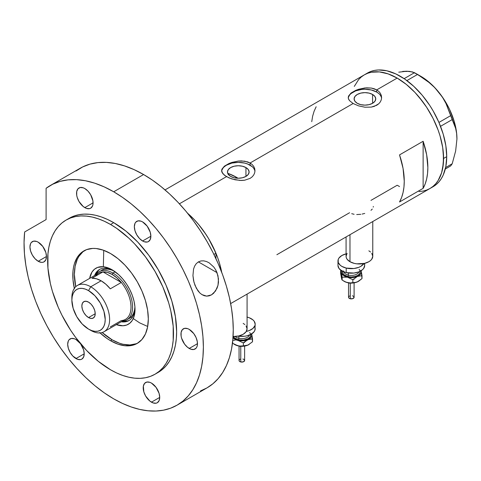 <?xml version="1.0" encoding="UTF-8"?>
<svg xmlns="http://www.w3.org/2000/svg" width="481" height="481" viewBox="0 0 481 481"><rect width="100%" height="100%" fill="white"/><g stroke="black" fill="none" stroke-linecap="round" stroke-linejoin="round"><path stroke-width="0.72" d="M349.982 234.692L349.982 261.724A13.348 7.708 0 0 0 364.526 263.39A13.348 7.708 0 0 0 372.769 256.271L371.753 259.223L370.52 260.552L368.861 261.724L364.526 263.39L356.818 263.828L354.311 263.39L349.982 261.724L349.982 234.692M233.069 336.532A13.348 7.708 0 0 0 247.084 328.836L246.068 331.788L243.17 334.289L238.841 335.954L233.069 336.532M245.947 167.568L245.947 176.407L242.436 177.766L238.293 178.241L234.151 177.766L230.646 176.407A10.822 6.247 180 0 1 227.471 171.988A10.822 6.247 180 0 1 234.151 166.216A10.822 6.247 180 0 1 245.947 167.568L248.292 169.601L249.116 171.988L248.292 174.381L245.947 176.407L245.947 167.568A10.822 6.247 180 0 1 249.116 171.988A10.822 6.247 180 0 1 242.436 177.766A10.822 6.247 180 0 1 230.646 176.407L228.295 174.381L227.471 171.988L228.295 169.601L230.646 167.568L234.151 166.216L238.293 165.741L242.436 166.216L245.947 167.568M228.992 173.761L228.21 174.603L228.992 173.761A57.84 33.393 -120 0 1 236.405 177.255L235.167 177.97L236.405 177.255L238.041 178.235A57.84 33.393 -120 0 0 236.405 177.255L228.427 173.557M372.577 94.462L372.577 103.301L369.065 104.654L364.929 105.129L360.786 104.654L357.275 103.301A10.822 6.247 180 0 1 354.106 98.882A10.822 6.247 180 0 1 360.786 93.11A10.822 6.247 180 0 1 372.577 94.462L374.927 96.489L375.751 98.882L374.927 101.269L372.577 103.301L372.577 94.462A10.822 6.247 180 0 1 375.751 98.882A10.822 6.247 180 0 1 369.065 104.654A10.822 6.247 180 0 1 357.275 103.301L354.93 101.269L354.106 98.882L354.93 96.489L357.275 94.462L360.786 93.11L364.929 92.629L369.065 93.11L372.577 94.462M351.052 93.037L355.675 90.374L358.561 89.292L364.935 87.939L371.302 88.053L376.725 89.887L397.174 78.084L406.229 84.337L414.935 92.412L419.047 97.042L426.611 107.239L433.044 118.386L438.101 130.038L440.049 135.913L442.688 147.493L443.356 153.078L443.356 163.582L441.582 172.859L438.101 180.555L435.756 183.712L433.044 186.369L429.99 188.504A65.626 37.891 -120 0 0 440.049 135.913A65.626 37.891 -120 0 0 397.174 78.084L376.725 89.887L378.812 91.426L380.345 93.278L381.295 95.37L381.613 97.571L381.295 99.783L380.345 101.876L378.806 103.74L374.188 106.403L371.296 107.101L364.929 107.209L358.561 105.862L353.126 103.511L349.501 100.625L348.322 98.334L348.563 96.032L351.052 93.037L355.675 90.374L358.561 89.292L366.558 87.819L371.302 88.053L374.188 88.757L376.725 89.887L376.725 92.069A16.685 9.632 0 0 0 359.121 89.851A16.685 9.632 0 0 0 348.286 98.16M381.577 98.28A16.685 9.632 0 0 0 376.725 92.069L376.725 89.887L378.812 91.426L380.345 93.278L381.295 95.37L381.613 97.571L381.295 99.783L380.345 101.876L378.806 103.74L376.719 105.273L371.296 107.101L364.929 107.209L358.561 105.862L353.126 103.511L250.096 162.999L252.176 164.532L253.715 166.384L254.665 168.476L254.978 170.683L254.659 172.889L253.715 174.988L252.176 176.846L250.09 178.385L244.667 180.213L241.54 180.471L235.047 179.798L229.034 177.892L224.411 175.222L221.927 172.216L221.609 170.677L221.933 169.144L224.423 166.149L229.04 163.486L231.932 162.404L238.299 161.051L244.667 161.165L250.096 162.999L353.126 103.511L349.501 100.625L348.557 99.11L348.244 97.571L348.563 96.032M224.423 166.149L229.04 163.486L231.932 162.404L238.299 161.051L241.534 160.901L247.559 161.863L250.096 162.999L250.096 165.175A16.685 9.632 0 0 0 232.491 162.957A16.685 9.632 0 0 0 221.657 171.272M221.609 170.683L221.933 169.144M254.948 171.392A16.685 9.632 0 0 0 250.096 165.175L250.096 162.999L252.176 164.532L253.715 166.384L254.665 168.476L254.978 170.683L254.659 172.889L253.715 174.988L252.176 176.846L250.09 178.385L244.667 180.213L239.923 180.441L231.932 178.968L226.497 176.623L179.401 203.812L226.497 176.623L222.865 173.737L221.609 170.677M187.602 213.263A65.626 37.891 60 0 1 221.723 272.36L219.504 263.239L217.556 257.365L212.506 245.713L209.445 240.049L206.072 234.572L198.509 224.368L194.39 219.745L187.602 213.263A65.626 37.891 -120 0 1 215.957 253.253L208.55 238.522L204.046 231.589L199.104 225.09L193.807 219.138L187.602 213.263M423.13 188.36L399.531 201.984A65.626 37.891 -120 0 0 399.531 154.894L423.13 141.27A65.626 37.891 60 0 1 423.13 188.36L399.531 201.984L401.581 197.547L403.06 192.556L403.956 187.073L404.25 181.163L403.06 168.392L399.531 154.894L423.13 141.27L423.13 188.36L423.13 141.27L426.653 154.768L427.849 167.538L427.549 173.449L426.653 178.932L425.174 183.922L423.13 188.36M349.591 212.722L276.876 254.708M397.174 185.251L399.531 186.544L397.174 185.251L370.959 200.385M397.174 78.084A65.626 37.891 -120 0 0 364.364 74.832L367.737 73.25L371.392 72.228L379.413 71.909L388.119 73.888L397.174 78.084L388.119 73.888L379.413 71.909L371.392 72.228L367.737 73.25L364.364 74.832A65.626 37.891 60 0 1 414.935 92.412A65.626 37.891 60 0 1 443.578 158.459A65.626 37.891 60 0 1 429.99 188.504L426.611 190.085L422.955 191.107L419.047 191.552L422.955 191.107L426.611 190.085L429.99 188.504L433.044 186.369L435.756 183.712L438.101 180.555L441.582 172.859L442.688 168.398L443.578 158.459L446.723 156.644L443.578 158.459L442.688 147.493L440.049 135.913L438.101 130.038L433.044 118.386L426.611 107.239L422.955 101.996L414.935 92.412L406.229 84.337L397.174 78.084M354.299 86.406L358.592 79.618L361.303 76.96L364.364 74.832L361.303 76.96L358.592 79.618L354.299 86.406M316.161 106.758L314.117 111.195L312.638 116.186L311.742 121.675M254.659 170.112L253.709 168.302M252.17 166.636L247.565 163.979L244.679 163.089L238.293 162.356L231.908 163.089L226.497 165.175L224.423 166.636M222.883 168.302L221.933 170.112M381.289 97L380.339 95.196M378.8 93.53L376.725 92.069L371.314 89.983L364.929 89.25L361.67 89.43L355.657 90.873L351.052 93.53M349.513 95.196L348.563 97M373.322 206.445L373.256 207.107M370.983 210.335L372.27 209.079M362.127 214.081L364.736 213.432M356.716 214.55L360.786 214.316M351.707 213.678L354.106 214.292M243.17 323.388L244.829 324.555M246.068 325.89L247.084 328.836L247.084 294.101M346.073 236.947L346.073 256.271A13.348 7.708 0 0 0 349.982 261.724L347.09 259.223L346.332 257.774L346.073 256.271L347.09 253.325M368.861 250.823L370.52 251.99M371.753 253.325L372.769 256.271L372.769 221.537M431.523 187.53A65.626 37.891 -120 0 0 433.134 186.682A65.626 37.891 -120 0 0 446.723 156.644A65.626 37.891 -120 0 0 418.079 90.596A65.626 37.891 -120 0 0 367.508 73.016L165.037 189.911M445.292 169.041L450.679 165.927L445.292 169.041M398.743 72.186L406.613 71.23L409.854 71.41L414.502 72.679L404.142 78.656L414.502 72.679L423.43 78.253L428.998 82.443L434.181 87.115L438.858 92.31L442.791 97.805L446.031 103.595L450.679 115.65L438.937 122.433L450.679 115.65L455.645 128.373L456.613 133.411L456.95 138.931L455.639 151.022L452.206 163.756L445.634 167.55L452.206 163.756L450.679 165.927L452.206 163.756L455.639 151.022L456.95 138.931A51.166 29.539 -120 0 0 438.858 92.31L442.791 97.805L446.031 103.595L454.136 123.761L455.645 128.373L456.613 133.411L456.95 139.262M406.926 71.453L402.681 71.416L406.613 71.23L412.457 71.916L417.55 74.441L406.89 80.598L417.55 74.441L428.998 82.443L434.181 87.115L438.858 92.31A51.166 29.539 -120 0 0 420.773 76.269L416.053 73.545M440.536 126.323L452.206 119.583L440.536 126.323M456.95 139.117A51.166 29.539 -120 0 0 456.95 138.931L456.643 133.303L454.196 121.356L449.476 109.181L446.356 103.271L442.797 97.613L434.614 87.44L425.493 79.353L420.767 76.269M230.664 303.583L433.134 186.682L436.189 184.554L438.906 181.896L441.245 178.74L443.193 175.108L445.833 166.582L446.723 156.644L445.833 145.671L443.193 134.097L438.906 122.354L433.134 110.907L429.761 105.423L422.198 95.22L413.792 86.352L404.87 79.149L395.773 73.9L386.85 70.797L378.445 69.961L374.537 70.412L370.881 71.435L367.508 73.016M113.185 270.436A29.479 17.015 -120 0 0 94.583 275.541A29.479 17.015 60 0 1 99.441 269.522A29.479 17.015 60 0 1 113.185 270.436M89.634 278.397A32.371 18.687 60 0 1 112.139 269.805L118.783 274.777L122.926 279.154L126.659 284.187L129.828 289.682L132.323 295.424L134.037 301.202L134.914 306.794L134.914 311.971L134.037 316.546L132.323 320.346L129.828 323.214L126.659 325.042L122.926 325.769L116.33 324.633A32.371 18.687 60 0 0 135.023 309.445A32.371 18.687 60 0 0 112.139 269.805L107.672 267.731L103.379 266.757L97.619 267.418L94.444 269.252L91.949 272.12L89.634 278.397M101.377 270.334A27.808 16.053 60 0 1 114.304 271.176L111.448 269.931L107.756 269.095L104.359 269.228L101.377 270.334M100.006 269.222A29.479 17.015 -120 0 0 95.689 274.898A27.808 16.053 60 0 1 99.02 271.693A27.808 16.053 60 0 1 112.921 273.07L112.139 274.435A26.695 15.41 60 0 1 121.308 282.473L110.293 288.834A26.695 15.41 -120 0 0 101.124 280.79L90.741 286.784L88.54 290.602A23.581 13.612 60 0 1 105.213 319.48A23.581 13.612 60 0 1 88.54 329.106L90.741 330.381A26.695 15.41 -120 0 0 109.62 319.48A26.695 15.41 -120 0 0 90.741 286.784A26.695 15.41 60 0 1 108.183 310.311A26.695 15.41 60 0 1 104.088 331.704A26.695 15.41 60 0 1 90.741 330.381L88.54 329.106L91.793 330.615L94.919 331.325L97.805 331.211L100.331 330.279L102.405 328.553L103.944 326.118L104.894 323.052L105.213 319.48L103.944 311.381L100.331 303.048L94.919 295.749L88.54 290.602L85.287 289.093L82.161 288.384L79.275 288.498L76.75 289.43L74.675 291.155L73.136 293.59L72.186 296.657L71.867 300.228L73.136 308.327L76.75 316.66L82.161 323.96L88.54 329.106A23.581 13.612 60 0 1 71.867 300.228A23.581 13.612 60 0 1 88.54 290.602L90.741 286.784L101.124 280.79A26.695 15.41 -120 0 0 91.955 278.24L102.964 271.885L121.308 282.473A26.695 15.41 60 0 1 131.012 307.131A26.695 15.41 60 0 1 121.308 320.58L110.293 326.936M103.728 250.318L103.361 266.757M131.523 317.147L132.131 317.652M133.279 318.566L139.58 322.835L147.691 326.473M138.035 342.905A53.391 30.826 60 0 1 112.139 339.827A53.391 30.826 60 0 1 102.176 332.527L112.139 339.827L119.504 343.242L123.094 344.276L129.936 344.955L136.087 343.759M213.919 254.431L215.957 253.253L215.957 258.706L215.957 253.253L213.919 254.431M82.954 251.725L78.842 256.457L77.255 259.409L75.108 266.348L74.381 274.435L75.721 286.712A53.391 30.826 60 0 1 84.668 250.469M122.378 321.146A27.808 16.053 -120 0 0 131.968 301.142A27.808 16.053 -120 0 0 112.921 273.07A27.808 16.053 60 0 1 131.091 297.577A27.808 16.053 60 0 1 126.828 319.859A27.808 16.053 60 0 1 122.378 321.146A29.479 17.015 -120 0 0 129.461 320.244M134.999 308.225A29.479 17.015 60 0 1 128.92 320.58A29.479 17.015 60 0 1 121.278 321.777A29.479 17.015 -120 0 0 134.999 308.225M123.256 321.254L126.864 321.11M97.95 271.037L96.026 274.086M126.828 319.859L129.185 318.5A27.808 16.053 60 0 0 134.921 306.884L134.566 309.98L133.447 313.594L131.632 316.468L129.185 318.5A27.808 16.053 60 0 1 127.958 319.089M88.54 317.574A9.458 5.459 60 0 1 82.365 309.241A9.458 5.459 60 0 1 83.814 301.665A9.458 5.459 60 0 1 88.54 302.134L91.101 304.196L93.266 307.125L94.715 310.467L95.226 313.714L88.54 317.574L85.985 315.512L83.814 312.584L82.365 309.241L81.854 305.994L82.365 303.337L83.814 301.665L85.985 301.244L88.54 302.134A9.458 5.459 60 0 1 94.715 310.467A9.458 5.459 60 0 1 93.266 318.043L91.101 318.464L88.54 317.574L95.226 313.714L94.715 316.372L93.266 318.043A9.458 5.459 60 0 1 88.54 317.574M104.088 331.704L125.487 319.348A26.695 15.41 -120 0 0 121.308 282.473L116.871 277.868L112.139 274.435L107.401 272.396L102.964 271.885A26.695 15.41 60 0 1 112.139 274.435L112.921 273.07L115.163 271.783L112.921 273.07A27.808 16.053 -120 0 0 95.683 274.904M95.635 276.118A26.695 15.41 60 0 1 102.964 271.885A26.695 15.41 -120 0 0 98.791 273.112L77.393 285.461A26.695 15.41 60 0 1 90.741 286.784A26.695 15.41 -120 0 0 71.867 297.685L71.867 300.228M71.897 299.014A26.695 15.41 60 0 1 77.393 285.461M121.308 282.473L110.293 288.834L105.862 284.223L101.124 280.79L96.386 278.752L91.955 278.24L102.964 271.885L121.308 282.473M196.314 288.203L193.957 282.191L192.941 275.553L193.554 269.071L194.601 266.161L196.212 263.702L198.364 261.904L200.938 260.942L203.722 260.852L206.517 261.532L209.187 262.866L213.786 267.027L215.602 269.697L217.971 275.697L218.488 282.1L218.001 285.275L215.56 290.963L211.52 294.853L206.674 296.134L201.93 294.612L199.801 292.935L197.925 290.771L194.997 285.353L193.572 280.567L192.941 275.553L193.554 269.071L194.601 266.161L196.212 263.702L198.364 261.904L200.938 260.942L203.722 260.852L206.517 261.532L209.187 262.866L213.786 267.027L215.602 269.697L217.021 272.643L218.47 278.866L218.001 285.275L217.015 288.281L213.69 293.2L211.52 294.853L209.145 295.851L206.674 296.134L204.245 295.707L201.93 294.612L199.801 292.935L196.314 288.203M202.26 294.817L201.93 294.612M198.394 261.886L217.021 272.643L198.394 261.886M74.435 288.937L72.992 279.72L72.992 271.176L73.533 267.256L74.435 263.624L77.267 257.365L81.379 252.633L86.61 249.615L92.767 248.418L96.116 248.521L103.199 250.132L110.564 253.547A53.391 30.826 60 0 1 145.442 300.595A53.391 30.826 60 0 1 137.259 343.38A53.391 30.826 60 0 1 110.564 340.734L112.139 339.827L110.564 340.734L106.86 338.39L99.603 332.527M113.708 222.667A88.985 51.377 -120 0 0 69.216 218.26L73.791 216.113L78.752 214.73L84.049 214.123L89.628 214.298L95.442 215.247L101.437 216.973L107.54 219.456L113.708 222.667L125.986 231.151L137.788 242.099L148.665 255.092L158.201 269.637L166.029 285.161L171.843 301.082L175.421 316.781L176.629 331.649L176.329 338.6L175.421 345.13L173.924 351.178L171.843 356.692L169.204 361.61L166.029 365.897L162.35 369.498L158.201 372.39A88.985 51.377 -120 0 0 171.843 301.082A88.985 51.377 -120 0 0 113.708 222.667L110.564 224.483L113.708 222.667M110.564 369.799A88.985 51.377 60 0 1 52.429 291.384A88.985 51.377 60 0 1 66.071 220.076A88.985 51.377 60 0 1 110.564 224.483A88.985 51.377 60 0 1 168.699 302.898A88.985 51.377 60 0 1 155.056 374.206A88.985 51.377 60 0 1 110.564 369.799L116.733 373.009L122.841 375.487L128.83 377.212L134.644 378.168L140.224 378.343L145.521 377.735L150.481 376.352L155.056 374.206L159.205 371.314L162.879 367.712L166.053 363.426L168.699 358.507L170.779 352.994L172.276 346.945L173.184 340.416L173.184 326.172L170.779 310.81L168.699 302.898L162.879 286.977L155.056 271.452L145.521 256.908L134.644 243.915L128.83 238.155L116.733 228.391L110.564 224.483L104.395 221.272L98.286 218.795L92.298 217.063L86.484 216.113L80.904 215.939L75.607 216.546L70.647 217.929L66.071 220.076L61.923 222.968L58.243 226.569L55.068 230.85L52.429 235.774L50.349 241.288L48.852 247.336L47.944 253.866L47.944 268.109L50.349 283.465L52.429 291.384L58.243 307.299L61.923 315.151L70.647 330.261L75.607 337.367L86.484 350.366L98.286 361.315L110.564 369.799M200.481 390.945L206.998 387.884A126.804 73.208 -120 0 0 226.437 286.273A126.804 73.208 -120 0 0 143.597 174.531A126.804 73.208 -120 0 0 80.195 168.254L50.307 185.51A126.804 73.208 60 0 1 113.708 191.787L143.597 174.531L113.708 191.787A126.804 73.208 60 0 1 196.549 303.529A126.804 73.208 60 0 1 177.11 405.14A126.804 73.208 60 0 1 113.708 398.857A126.804 73.208 60 0 1 24.645 231.968L24.05 242.514L24.453 253.643L25.848 265.235L28.211 277.158L31.53 289.285L35.756 301.479L40.849 313.606L46.753 325.529L53.397 337.115L60.714 348.244L68.615 358.778L77.02 368.608L85.828 377.633L94.949 385.738L104.275 392.839L113.708 398.857L122.499 403.433L131.205 406.968L139.737 409.427L148.022 410.786L155.976 411.039L163.522 410.173L170.593 408.201L177.11 405.14L183.02 401.022L188.263 395.887L192.785 389.784L196.549 382.774L199.513 374.915L201.653 366.294L202.94 356.992L203.373 347.09L202.94 336.694L201.653 325.896L199.513 314.808L196.549 303.529L192.785 292.171L188.263 280.844L183.02 269.655L177.11 258.718L170.593 248.13L163.522 237.999L155.976 228.415L148.022 219.48L139.737 211.273L131.205 203.878L122.499 197.36L113.708 191.787L104.155 186.862L94.709 183.171L85.48 180.754L76.569 179.647L68.086 179.852L60.119 181.373L52.76 184.199L46.098 188.281A126.804 73.208 60 0 1 50.307 185.51M38.203 242.196A11.682 6.746 60 0 1 45.833 252.483A11.682 6.746 60 0 1 44.042 261.844A11.682 6.746 60 0 1 38.203 261.267L46.459 256.499L38.203 261.267A11.682 6.746 60 0 1 30.574 250.974A11.682 6.746 60 0 1 32.365 241.612A11.682 6.746 60 0 1 38.203 242.196L42.791 246.452L45.833 252.483L46.459 256.499L45.833 259.782L44.042 261.844L42.791 262.307L41.366 262.367L38.203 261.267L35.041 258.718L32.365 255.104L30.574 250.974L29.942 246.963L30.574 243.675L31.337 242.466L33.616 241.149L36.592 241.444L38.203 242.196M84.812 188.552A11.682 6.746 60 0 1 92.442 198.845A11.682 6.746 60 0 1 90.656 208.207A11.682 6.746 60 0 1 84.812 207.624L93.073 202.856L84.812 207.624A11.682 6.746 60 0 1 77.182 197.336A11.682 6.746 60 0 1 78.974 187.975A11.682 6.746 60 0 1 84.812 188.552L87.975 191.101L90.656 194.721L92.917 200.908L92.917 204.629L92.442 206.145L90.656 208.207L89.4 208.67L86.424 208.375L83.201 206.511L78.974 201.461L77.182 197.336L76.713 195.274L76.713 191.552L77.946 188.829L80.225 187.512L83.201 187.806L84.812 188.552M142.604 221.921A11.682 6.746 60 0 1 150.234 232.209A11.682 6.746 60 0 1 148.443 241.57A11.682 6.746 60 0 1 142.604 240.993L150.866 236.225L142.604 240.993A11.682 6.746 60 0 1 134.975 230.7A11.682 6.746 60 0 1 136.766 221.338A11.682 6.746 60 0 1 142.604 221.921L147.192 226.172L150.234 232.209L150.866 236.225L150.234 239.508L148.443 241.57L147.192 242.033L144.216 241.739L142.604 240.993L139.442 238.438L136.766 234.824L134.975 230.7L134.343 226.689L134.975 223.4L135.738 222.192L138.017 220.875L140.993 221.17L142.604 221.921M189.213 329.383A11.682 6.746 60 0 1 196.843 339.67A11.682 6.746 60 0 1 195.058 349.032A11.682 6.746 60 0 1 189.213 348.454L197.475 343.687L189.213 348.454A11.682 6.746 60 0 1 181.584 338.161A11.682 6.746 60 0 1 183.375 328.8A11.682 6.746 60 0 1 189.213 329.383L193.807 333.634L196.086 337.584L197.318 341.732L197.318 345.454L196.843 346.969L196.086 348.178L193.807 349.495L190.825 349.2L187.602 347.342L184.626 344.198L181.584 338.161L181.115 336.099L181.115 332.377L182.347 329.653L184.626 328.337L187.602 328.631L189.213 329.383M151.461 383.092A11.682 6.746 60 0 1 159.091 393.38A11.682 6.746 60 0 1 157.305 402.741A11.682 6.746 60 0 1 151.461 402.164L159.722 397.396L151.461 402.164A11.682 6.746 60 0 1 143.831 391.871A11.682 6.746 60 0 1 145.623 382.515A11.682 6.746 60 0 1 151.461 383.092L156.048 387.349L159.091 393.38L159.722 397.396L159.091 400.679L157.305 402.741L156.048 403.204L153.072 402.91L149.85 401.052L145.623 396.001L143.831 391.871L143.362 386.093L144.595 383.363L146.873 382.046L149.85 382.341L151.461 383.092M75.956 339.496A11.682 6.746 60 0 1 83.586 349.789A11.682 6.746 60 0 1 81.794 359.151A11.682 6.746 60 0 1 75.956 358.567L84.217 353.8L75.956 358.567A11.682 6.746 60 0 1 68.326 348.28A11.682 6.746 60 0 1 70.118 338.919A11.682 6.746 60 0 1 75.956 339.496L80.543 343.753L83.586 349.789L84.217 353.8L83.586 357.088L81.794 359.151L80.543 359.614L77.567 359.319L72.793 356.018L70.118 352.405L68.326 348.28L67.695 344.264L68.326 340.981L69.09 339.772L71.368 338.456L74.345 338.75L75.956 339.496M46.098 188.281L46.098 219.583L24.645 231.968L46.098 219.583L46.098 188.281M177.11 405.14L206.998 387.884L212.909 383.766L218.152 378.631L222.673 372.528L226.437 365.518L229.401 357.66L231.541 349.038L232.828 339.736L233.261 329.834L232.828 319.438L231.541 308.64L229.401 297.553L226.437 286.273L222.673 274.916L218.152 263.588L212.909 252.399L206.998 241.462L200.481 230.874L193.41 220.743L185.864 211.159L177.91 202.224L169.625 194.017L161.093 186.622L152.387 180.104L143.597 174.531L134.043 169.607L124.597 165.915L115.368 163.498L106.457 162.392L97.968 162.596L90.007 164.117L82.648 166.943L75.986 171.026M156.602 373.244A88.985 51.377 -120 0 0 158.201 372.384L155.056 374.206M74.308 288.372A53.391 30.826 60 0 1 83.868 250.902A53.391 30.826 60 0 1 110.564 253.547L117.929 258.634L125.012 265.205L131.535 273.004L137.259 281.728L141.955 291.041L145.442 300.595L147.589 310.011L148.316 318.939L147.589 327.02L145.442 333.958L141.955 339.484L137.259 343.38L131.535 345.496L125.012 345.755L117.929 344.149L110.564 340.734A53.391 30.826 60 0 1 100.03 332.924M350.258 283.309L350.258 298.761A2.784 1.605 -0 0 0 354.1 297.276L352.868 298.611L350.258 298.761L350.258 283.309M343.53 270.941A7.786 4.497 0 0 0 348.34 275.096A1.112 0.349 -76.6 0 1 347.919 276.593A8.899 5.135 180 0 1 342.478 271.266M343.681 271.813A7.786 4.497 0 0 0 348.34 275.096L348.34 273.004L348.34 275.096A7.786 4.497 -0 0 0 358.958 271.813M346.206 253.83L341.877 255.501L338.985 258.002L338.227 259.451L338.227 262.458L340.223 265.235L341.883 266.402L346.218 268.073L353.926 268.506L358.742 267.358L360.762 266.396L363.895 263.534A13.348 7.708 180 0 1 346.218 268.073L346.218 272.613A13.348 7.708 -0 0 0 364.67 265.488L363.654 268.434L362.421 269.769L358.742 271.897L353.926 273.046L346.218 272.613L346.218 268.073A13.348 7.708 180 0 1 337.969 260.949A13.348 7.708 180 0 1 346.073 253.866M360.99 270.352L361.333 271.843L360.99 273.34L359.265 275.366L355.152 277.188L351.322 277.627L346.32 276.858L343.38 275.366L341.648 273.346L341.306 271.849L341.648 270.352M342.592 270.845L342.592 272.853L343.921 274.705L347.919 276.593L351.322 276.984L354.725 276.593L357.611 275.481L359.541 273.809L360.221 271.843L360.047 270.845M337.969 265.488A13.348 7.708 0 0 0 346.218 272.613L341.883 270.941L338.991 268.44L337.969 265.494L337.969 260.949M364.412 263.985L364.67 265.488L364.67 263.36M359.109 269.36A8.899 5.135 180 0 1 357.954 275.27A8.899 5.135 180 0 1 347.919 276.593A1.112 0.349 103.4 0 0 348.34 275.096A7.786 4.497 -0 0 0 358.531 272.631M341.648 278.794L340.638 273.479L340.638 270.562L340.903 270.31L340.638 270.562L341.396 272.607A10.011 5.778 180 0 1 341.504 270.713M361.135 270.713A10.011 5.778 180 0 1 361.243 271.092L362.001 278.583L358.622 281.253L356.229 282.317L352.832 282.648L352.832 279.732L352.832 282.648L350.24 282.942L347.492 282.636L344.246 281.385A10.011 5.778 0 0 0 347.492 282.636A10.011 5.778 0 0 0 357.419 281.884L355.062 282.575L350.24 282.942L346.098 282.215L342.153 280.098L342.153 277.176L347.492 277.188L352.832 279.732L357.419 276.431L362.001 275.667L361.243 271.092A10.011 5.778 180 0 1 357.419 276.431A10.011 5.778 180 0 1 347.492 277.188L352.832 279.732L357.419 276.431L362.001 275.667L362.001 278.583L357.419 281.884A10.011 5.778 -0 0 0 358.399 281.385L355.152 282.636L352.627 283.026L348.731 282.882L346.098 282.215L342.153 280.098L341.787 279.407L340.638 273.479L340.638 270.562L342.153 277.176L347.492 277.188A10.011 5.778 180 0 1 341.396 272.607L342.153 280.098L341.306 277.303M361.243 271.092L361.051 270.328L361.243 271.092M341.648 275.805L342.069 275.09M353.481 279.058L354.07 279.341M352.813 283.008L351.322 283.177M350.559 283.135L349.831 283.008A1.112 0.349 -76.6 0 1 349.573 283.183L348.575 282.858M352.862 279.593L352.381 279.449M348.539 297.276A2.784 1.605 0 0 0 350.258 298.761L349.008 298.172L348.539 297.276L348.539 282.852M348.593 296.963L349.008 296.386M349.35 296.146L350.252 295.797M352.381 295.797L352.862 295.941M353.282 296.14L354.1 297.276L354.1 282.852M240.771 346.518L240.771 361.971A2.784 1.605 -0 0 0 244.619 360.485L243.38 361.82L240.771 361.971L240.771 346.518M235.197 336.496A7.786 4.497 0 0 0 238.859 338.305L238.859 336.213L238.859 338.305A1.112 0.349 -76.6 0 1 238.432 339.808A8.899 5.135 180 0 1 233.315 336.538M233.111 336.063L234.439 337.915L238.432 339.808A1.112 0.349 103.4 0 0 238.859 338.305A7.786 4.497 -0 0 0 249.477 335.023M247.084 317.075A13.348 7.708 180 0 1 255.183 324.158A13.348 7.708 180 0 1 246.308 331.421L249.254 330.567L252.934 328.439L254.93 325.661L255.183 324.158L254.93 330.2L254.166 331.649L251.274 334.151L246.945 335.822L244.444 336.261L238.155 336.111A13.348 7.708 -0 0 0 255.183 328.703L254.924 327.194M251.503 333.561L251.761 335.81L251.088 337.265L248.917 339.141L245.671 340.398L241.841 340.837L238.005 340.398L234.758 339.147L232.99 337.764A10.011 5.778 180 0 0 238.005 340.398L243.35 342.941L247.931 339.64A10.011 5.778 180 0 1 238.005 340.398L243.35 342.941L243.35 345.857L239.4 346.092L234.758 344.594A10.011 5.778 0 0 0 238.005 345.851A10.011 5.778 0 0 0 247.931 345.093L243.145 346.236L238.005 345.851L232.666 343.308L232.299 342.616L232.666 343.308L232.666 341.396L232.666 343.308L236.61 345.424L239.4 346.092L243.35 345.857L243.35 342.941L245.563 341.047L249.116 339.207L252.519 338.877L251.761 334.301A10.011 5.778 180 0 1 247.931 339.64L252.519 338.877L252.519 341.793L247.931 345.093A10.011 5.778 -0 0 0 248.911 344.594A10.011 5.778 -0 0 0 248.942 344.576M249.621 332.569A8.899 5.135 180 0 1 248.473 338.48A8.899 5.135 180 0 1 238.432 339.808L243.572 340.097L248.13 338.69L250.06 337.025L250.733 335.059L250.559 334.054M246.939 317.039L249.248 317.749L252.928 319.877L254.166 321.206L255.183 324.158M238.859 338.305A7.786 4.497 -0 0 0 249.05 335.84M236.616 340.157L238.005 340.398L236.616 340.157M232.666 340.386L235.263 340.097L232.666 340.386M251.653 333.922A10.011 5.778 180 0 1 251.761 334.301L252.519 341.793L247.931 345.093L243.35 345.857L246.747 345.526L249.134 344.462M243.999 342.274L244.588 342.55M243.326 346.218L241.835 346.386M241.077 346.344L240.344 346.218A1.112 0.349 -76.6 0 1 240.085 346.392L239.093 346.067M243.38 342.803L242.899 342.658M239.057 360.485A2.784 1.605 0 0 0 240.771 361.971L239.526 361.381L239.057 360.491L239.057 346.061M239.105 360.173L239.52 359.596M239.869 359.355L240.771 359.006M242.899 359.006L243.38 359.151M243.801 359.355L244.619 360.485L244.619 346.061M69.216 218.26L66.071 220.076M354.064 282.858L349.573 283.183M344.24 281.385L343.656 281.048M244.576 346.067L240.085 346.392M234.758 344.594L234.169 344.258"/></g></svg>
